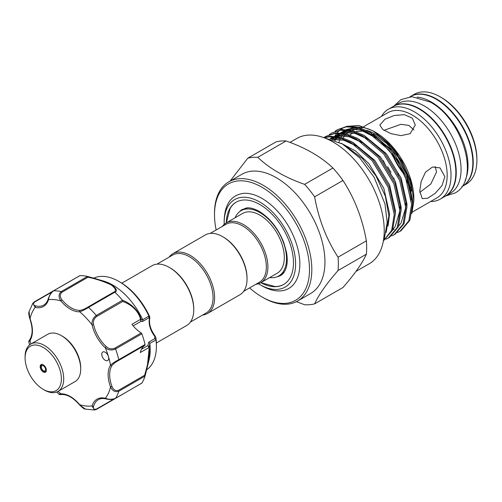 <?xml version="1.0" encoding="UTF-8"?>
<svg xmlns="http://www.w3.org/2000/svg" width="502" height="502" viewBox="0 0 502 502"><rect width="100%" height="100%" fill="white"/><g stroke="black" fill="none" stroke-linecap="round" stroke-linejoin="round"><path stroke-width="0.75" d="M465.147 180.312A51.882 29.951 -120 0 0 431.331 102A51.882 29.951 -120 0 0 417.106 97.099M461.834 186.656L462.104 186.499A51.882 29.951 -120 0 0 470.054 144.927A51.882 29.951 -120 0 0 436.163 99.208A51.882 29.951 -120 0 0 410.222 96.641L409.952 96.798M393.16 155.287A44.232 25.539 -120 0 0 403.746 173.19M445.299 196.194A51.882 29.951 -120 0 0 445.494 196.087A51.882 29.951 -120 0 0 453.45 154.516A51.882 29.951 -120 0 0 419.559 108.796A51.882 29.951 -120 0 0 393.618 106.229A51.882 29.951 -120 0 0 393.424 106.342M445.494 196.087L450.325 193.301A51.882 29.951 -120 0 0 458.276 151.73A51.882 29.951 -120 0 0 424.385 106.01A51.882 29.951 -120 0 0 398.444 103.443L393.618 106.229M61.401 335.643L62.555 336.309A25.665 14.822 60 0 1 79.329 358.949A25.665 14.822 60 0 1 80.709 367.746L80.709 369.083A27.303 15.763 -120 0 0 79.241 359.727A27.303 15.763 -120 0 0 61.401 335.643A27.303 15.763 -120 0 0 47.746 334.288L30.754 344.102A27.303 15.763 60 0 1 62.254 369.535A27.303 15.763 60 0 1 58.063 391.397A27.303 15.763 60 0 1 44.408 390.041L43.247 389.37A25.665 14.822 -120 0 0 60.02 370.099A25.665 14.822 -120 0 0 39.714 345.822A25.665 14.822 -120 0 0 25.1 357.939A25.665 14.822 -120 0 0 26.474 366.736A25.665 14.822 -120 0 0 43.247 389.37M58.063 391.397L75.049 381.583A27.303 15.763 -120 0 0 80.709 369.083M40.392 368.129A4.367 2.523 60 0 1 41.064 364.634A4.367 2.523 60 0 1 46.102 368.7A4.367 2.523 60 0 1 45.431 372.202A4.367 2.523 60 0 1 40.392 368.129M25.1 357.939L25.1 356.602A27.303 15.763 60 0 1 30.754 344.102M239.586 211.693A38.259 22.088 60 0 1 241.412 209.968A38.259 22.088 60 0 1 241.951 209.579M280.16 275.761A38.259 22.088 60 0 1 279.551 276.025A38.259 22.088 60 0 1 277.142 276.746M87.486 276.42L96.007 278.823L111.381 284.665C116.552 288.518 117.732 291.053 114.92 292.277L113.828 292.108C116.69 290.871 115.717 288.418 110.923 284.753C103.531 281.377 95.895 278.861 88.013 277.204L62.01 292.22C59.682 294.341 59.682 296.902 62.016 299.907L60.874 300.924C58.332 297.178 58.458 294.065 61.25 291.587A1.092 0.627 60 0 1 61.482 291.675A1.092 0.627 60 0 1 62.01 292.22M96.007 278.823L87.43 276.407A64.984 37.518 60 0 0 79.887 275.661L53.551 290.821A64.984 37.518 60 0 1 61.25 291.587L87.499 276.426L88.013 277.204M96.346 278.924L103.845 281.133A52.974 30.584 60 0 1 112.755 285.036A52.974 30.584 60 0 1 142.756 319.711L148.893 316.053L149.646 316.706M105.244 352.26A4.913 2.836 -120 0 0 102.784 352.015A4.913 2.836 -120 0 0 102.031 355.956A4.913 2.836 -120 0 0 105.244 360.285A4.913 2.836 -120 0 0 107.698 360.53A4.913 2.836 -120 0 0 108.451 356.589A4.913 2.836 -120 0 0 105.244 352.26M62.016 299.907A26.757 15.449 -120 0 0 71.052 307.776A26.757 15.449 -120 0 0 80.088 310.336C82.378 310.004 84.957 308.931 87.819 307.124A1.092 0.627 60 0 1 88.346 307.186A1.092 0.627 60 0 1 88.578 307.362C85.221 309.527 82.259 310.995 79.686 311.78A27.848 16.083 60 0 1 70.28 309.113A27.848 16.083 60 0 1 60.874 300.924A58.433 33.734 -120 0 0 48.481 299.694A1.092 0.784 -163.3 0 1 48.205 298.935C49.974 294.147 51.693 291.455 53.363 290.871A1.092 0.627 60 0 1 53.551 290.821C50.614 293.293 48.926 296.255 48.481 299.694A27.848 16.083 60 0 1 35.178 307.375L32.85 303.246L34.23 301.978A1.092 0.627 60 0 1 34.368 301.84L34.368 301.84A1.092 0.627 60 0 1 34.883 301.878C32.768 303.76 33.05 305.116 35.736 305.944A26.757 15.449 -120 0 0 43.749 305.072C45.801 303.905 47.288 301.859 48.205 298.935M149.791 317.797A1.092 0.766 -165.8 0 1 149.822 318.168A1.092 0.766 -165.8 0 1 149.508 318.55L149.696 316.749A51.11 29.505 -120 0 0 120.254 282.231L118.936 281.465A52.974 30.584 -120 0 0 93.742 278.164M148.893 316.053A52.974 30.584 -120 0 0 118.936 281.465L120.254 282.231C132.541 289.685 142.355 301.181 149.696 316.724L149.822 318.168C148.736 323.727 150.562 329.77 155.281 336.284L154.823 336.428A16.384 9.456 60 0 1 149.508 318.55L148.692 317.967L142.612 321.475L140.805 321.468L140.585 319.322C137.793 308.598 127.96 303.17 122.695 301.47L96.691 316.486C93.999 318.475 92.964 321.18 93.592 324.593A26.757 15.449 -120 0 0 106.374 346.725C109.009 348.972 111.871 349.43 114.945 348.099L141.2 332.939A26.757 15.449 60 0 1 131.913 324.33L140.585 319.322A1.092 0.452 164.3 0 1 141.125 319.423L142.756 319.711M114.92 292.277A64.984 37.518 60 0 1 122.457 300.24C127.941 302.185 138.05 308.259 141.125 319.423M149.828 343.506L149.289 346.901A1.092 0.954 -18.2 0 1 148.962 347.535L140.296 352.536A26.757 15.449 60 0 1 144.871 345.301L118.616 360.461C115.617 362.036 113.402 363.73 111.965 365.55A26.757 15.449 -120 0 0 111.965 386.421C113.396 389.935 115.617 391.221 118.616 390.267L144.62 375.258C146.948 367.069 151.002 353.044 148.962 347.535L147.952 345.527L148.749 342.132L149.828 343.506A52.974 30.584 60 0 1 149.138 359.583L145.084 375.929M146.653 369.811A52.974 30.584 -120 0 0 156.392 346.342A52.974 30.584 -120 0 0 156.015 340.023L149.797 343.337M121.817 283.172L152.056 265.709A34.544 19.942 60 0 1 169.331 267.422L170.103 267.867A33.452 19.314 60 0 1 193.753 308.837L193.753 309.728A34.544 19.942 60 0 1 186.6 325.541L156.36 342.998M169.331 267.422A34.544 19.942 60 0 1 193.753 309.728M222.618 236.655L223.39 237.101A33.452 19.314 -120 0 1 247.04 278.07L247.04 278.961A34.544 19.942 -120 0 0 222.618 236.655A34.544 19.942 -120 0 0 205.349 234.942L172.914 253.673A34.544 19.942 -120 0 0 169.149 257.106M202.595 315.043A34.544 19.942 -120 0 0 207.452 313.499L239.887 294.774A34.544 19.942 -120 0 0 247.04 278.961M207.452 313.499A34.544 19.942 -120 0 0 214.605 297.686A34.544 19.942 -120 0 0 199.526 262.922A34.544 19.942 -120 0 0 172.914 253.673M190.365 322.102L206.134 312.997A33.452 19.314 -120 0 0 213.061 297.686A33.452 19.314 -120 0 0 198.459 264.027A33.452 19.314 -120 0 0 172.682 255.066L156.913 264.171M210.2 233.405L225.975 224.3A33.452 19.314 60 0 1 251.753 233.261A33.452 19.314 60 0 1 266.349 266.92A33.452 19.314 60 0 1 259.421 282.231L243.652 291.336M222.436 226.339A34.544 19.942 60 0 1 226.201 222.907A34.544 19.942 60 0 1 252.82 232.156A34.544 19.942 60 0 1 267.892 266.92A34.544 19.942 60 0 1 260.739 282.733A34.544 19.942 60 0 1 255.888 284.276M226.201 222.907L242.61 213.432A34.544 19.942 60 0 1 269.229 222.687A34.544 19.942 60 0 1 284.308 257.444A34.544 19.942 60 0 1 277.154 273.257L260.739 282.733M235.08 217.78A37.681 21.755 60 0 1 241.042 210.708A37.681 21.755 60 0 1 270.076 220.805A37.681 21.755 60 0 1 286.529 258.725A37.681 21.755 60 0 1 278.723 275.974A37.681 21.755 60 0 1 269.624 277.606M247.938 207.866A37.681 21.755 -120 0 0 243.163 209.485L241.042 210.708M260.877 282.657L275.04 286.535A47.514 27.428 -120 0 0 283.793 284.396M224.193 224.375A50.514 29.166 60 0 1 224.162 222.719A50.514 29.166 60 0 1 259.885 202.099A50.514 29.166 60 0 1 295.603 263.964A50.514 29.166 60 0 1 259.879 284.59A50.514 29.166 60 0 1 258.467 283.737M259.879 284.59L262.006 285.814A53.513 30.898 -120 0 0 299.845 263.964A53.513 30.898 -120 0 0 244.154 193.283C231.372 194.72 224.708 203.881 224.162 220.754L224.162 222.719M226.302 222.85A47.514 27.428 60 0 1 236.128 202.199A47.514 27.428 60 0 1 272.737 214.925A47.514 27.428 60 0 1 293.475 262.741A47.514 27.428 60 0 1 283.636 284.49A47.514 27.428 60 0 1 260.839 282.676M290.005 142.399L296.877 138.433A72.357 41.779 60 0 1 352.636 157.816A72.357 41.779 60 0 1 384.225 230.638A72.357 41.779 60 0 1 369.234 263.763L355.943 271.438M314.635 303.861L342.96 287.508C354.638 274.13 362.444 263.023 366.378 254.188A80.822 46.661 -120 0 0 366.673 247.681A80.822 46.661 -120 0 0 366.378 240.834L338.053 257.187A80.822 46.661 60 0 1 338.348 264.033A80.822 46.661 60 0 1 338.053 270.54C326.375 283.919 318.563 295.032 314.635 303.861A80.822 46.661 60 0 1 304.62 304.758L296.437 301.652M297.567 301.043L310.694 293.463A68.812 39.727 -120 0 0 324.951 261.962A68.812 39.727 -120 0 0 294.912 192.712A68.812 39.727 -120 0 0 241.889 174.282L228.761 181.862A68.812 39.727 60 0 1 281.785 200.292A68.812 39.727 60 0 1 311.817 269.543A68.812 39.727 60 0 1 297.567 301.043A68.812 39.727 60 0 1 263.161 297.63L262.006 296.964A67.174 38.779 -120 0 0 309.502 269.543A67.174 38.779 -120 0 0 262.006 187.271A67.174 38.779 -120 0 0 214.505 214.699A67.174 38.779 -120 0 0 216.155 229.966M249.601 287.903A67.174 38.779 -120 0 0 262.006 296.964M214.505 214.699L214.505 213.356A68.812 39.727 60 0 1 228.761 181.862M440.216 96.867L441.377 97.539A50.244 29.009 60 0 1 476.9 159.071L476.9 160.408A51.882 29.951 -120 0 0 440.216 96.867A51.882 29.951 -120 0 0 414.275 94.301L410.605 96.415A51.882 29.951 60 0 1 450.583 110.314A51.882 29.951 60 0 1 473.229 162.529A51.882 29.951 60 0 1 462.486 186.28A51.882 29.951 60 0 1 462.292 186.386M462.486 186.28L466.157 184.159A51.882 29.951 -120 0 0 476.9 160.408M404.449 174.746A44.232 25.539 60 0 1 392.125 153.913M381.464 116.395A51.882 29.951 60 0 1 388.404 109.235A51.882 29.951 60 0 1 428.382 123.134A51.882 29.951 60 0 1 451.028 175.349A51.882 29.951 60 0 1 440.285 199.099A51.882 29.951 60 0 1 430.616 201.528M388.404 109.235L393.229 106.449A51.882 29.951 60 0 1 433.207 120.348A51.882 29.951 60 0 1 455.854 172.562A51.882 29.951 60 0 1 445.111 196.307L440.285 199.099M400.885 177.545A51.882 29.951 60 0 1 397.917 173.636M444.847 176.685L442.011 185.577L435.134 193.377L427.585 198.265L422.27 198.635L419.747 191.174L421.165 181.473L425.483 172.199L432.511 166.997L440.022 167.894L444.847 176.685M372.992 130.846L375.534 132.321A54.203 31.293 60 0 1 413.861 198.698L413.861 200.58L410.743 181.128L401.882 161.035L388.642 143.39L372.992 130.846L358.761 125.481L346.16 126.41M411.872 213.551L413.861 200.58M383.44 240.866L391.66 230.362L394.214 214.498L388.084 187.158L372.158 160.69L350.584 142.267L339.22 137.717L329.005 136.889L324.819 137.692M324.248 137.623L330.065 136.28L340.281 137.109L351.638 141.652L373.212 160.082L389.138 186.549L395.275 213.89L392.495 230.286L383.421 240.91M385.919 239.241L388.385 238.042L397.233 227.557L400.012 211.154L393.875 183.814L377.95 157.346L356.376 138.922L345.012 134.373L334.796 133.545L325.829 136.381L323.959 137.592M325.829 136.381L335.857 132.936L346.073 133.764L357.43 138.314L379.01 156.737L394.93 183.205L401.067 210.545L398.287 226.948L389.445 237.433M391.711 235.896L394.177 234.704L403.024 224.212L405.804 207.809L399.667 180.469L383.741 154.001L362.168 135.578L350.81 131.028L340.588 130.206L331.621 133.036L329.337 134.555M331.621 133.036L341.649 129.591L351.864 130.42L363.222 134.969L384.802 153.392L400.721 179.86L406.858 207.2L404.085 223.603L395.237 234.089L394.177 234.704M397.502 232.552L399.968 231.359L408.816 220.867L411.596 204.465L405.459 177.124L389.533 150.656L367.96 132.233L356.602 127.684L346.38 126.862L337.413 129.692L335.135 131.21M337.413 129.692L347.44 126.247L357.656 127.075L369.014 131.624L390.594 150.048L406.513 176.516L412.65 203.856L409.877 220.259L401.029 230.744L399.968 231.359M346.543 146.571L362.438 158.557L376.036 176.033L385.329 196.194L388.881 215.948L386.145 232.432M383.936 130.332L400.954 124.32L408.779 125.387L413.968 129.911M384.996 119.194L394.114 115.529L404.305 114.651L412.311 118.152L415.292 125.067L410.096 133.689L400.991 135.634L390.794 133.601L382.775 129.522L379.794 125.067L384.996 119.194M410.598 187.497L410.272 187.302M435.159 166.62L436.577 171.91L430.829 183.989L419.779 192.423M338.988 142.141A54.203 31.293 60 0 1 340.011 139.449M341.071 137.31A54.203 31.293 60 0 1 341.969 135.835M343.914 133.306A54.203 31.293 60 0 1 344.466 132.723M345.545 131.7A54.203 31.293 60 0 1 347.284 130.357M351.023 128.399A54.203 31.293 60 0 1 355.046 127.345M357.769 127.1A54.203 31.293 60 0 1 374.297 131.624M344.41 127.138L340.205 129.78M339.559 130.332L337.131 132.842M336.66 133.432L334.897 136.048M334.062 137.579L333.648 138.433M338.053 257.187C326.463 239.391 318.651 219.267 314.635 196.822A80.822 46.661 60 0 0 304.62 184.366C285.192 177.57 269.574 168.553 257.777 157.321A80.822 46.661 60 0 0 247.762 158.212L230.111 181.078M366.378 254.188L338.053 270.54M314.635 196.822L342.96 180.469C354.55 198.265 362.356 218.389 366.378 240.834M304.62 184.366L332.945 168.013A80.822 46.661 -120 0 1 342.96 180.469M257.777 157.321L286.096 140.968C305.561 147.783 321.173 156.793 332.945 168.013M247.762 158.212L276.087 141.859A80.822 46.661 -120 0 1 286.096 140.968M236.285 202.105A47.514 27.428 -120 0 0 230.06 208.625L226.333 222.825M278.723 275.974L280.844 274.751A37.681 21.755 -120 0 0 284.634 271.425M149.289 346.901L147.218 367.52L145.028 376.13M145.022 376.161L145.022 376.161A64.984 37.518 60 0 1 141.897 383.064L115.46 398.425A1.092 0.627 60 0 1 115.247 398.475M148.749 342.132L154.829 338.618L154.823 336.428L155.89 337.608A1.092 0.515 -7.7 0 0 155.89 337.576L156.392 344.824A51.11 29.505 -120 0 0 155.89 337.608L156.015 340.023M144.62 375.258L145.04 376.086L118.786 391.24C115.24 392.413 112.479 390.97 110.515 386.898A27.848 16.083 60 0 1 110.515 365.18C112.486 363.341 115.24 361.509 118.786 359.689L145.047 344.529A1.092 0.627 60 0 1 144.871 345.301M56.732 392.024L59.035 394.195L60.874 393.838A27.848 16.083 60 0 1 79.686 404.7A58.433 33.734 -120 0 0 92.079 405.923A1.092 0.784 16.7 0 0 93.592 406.162C92.964 408.898 93.999 409.82 96.691 408.929A1.092 0.627 60 0 1 96.466 409.394A1.092 0.627 60 0 1 96.277 409.45L94.476 410.008L92.079 405.923A27.848 16.083 60 0 1 105.382 398.249C108.589 399.586 111.996 399.598 115.598 398.293L141.853 383.133M141.2 332.939A1.092 0.627 60 0 1 141.859 333.799L115.598 348.959C111.99 350.584 108.583 350.233 105.382 347.905A1.092 0.427 -47.4 0 1 106.374 346.725M141.859 333.799A64.984 37.518 60 0 1 145.047 344.529M111.965 365.55A1.092 0.853 -147.1 0 1 110.515 365.18A58.433 33.734 -120 0 0 108.451 356.589A58.433 33.734 -120 0 0 105.382 347.905A27.848 16.083 60 0 1 92.079 324.863C91.665 320.922 93.065 317.797 96.277 315.488L122.457 300.24M29.097 311.579L29.794 318.657C28.714 314.704 28.482 312.344 29.097 311.585L32.85 303.246L34.368 301.84L53.319 290.903M35.736 305.944A1.092 0.784 -76.7 0 0 35.178 307.375A58.433 33.734 -120 0 0 30.045 318.72A27.848 16.083 60 0 1 30.045 340.438L28.815 341.849L29.549 344.93M58.1 391.372A58.433 33.734 -120 0 0 60.874 393.838A1.092 0.853 87.1 0 0 61.702 394.484C67.437 394.359 73.405 397.848 79.617 404.951L85.39 409.092L94.489 410.008M140.798 319.724L141.175 319.573L140.805 321.468L133.168 325.88M142.832 319.899L142.612 321.475M149 316.335L148.692 317.967M141.445 349.285L147.952 345.527L149.27 346.8A1.092 0.659 -7.4 0 1 148.962 347.196M154.829 338.618L155.965 339.779M155.2 336.516L155.89 337.576A1.092 0.515 -7.7 0 0 155.865 337.488M30.798 344.077A58.433 33.734 -120 0 1 30.045 340.438A1.092 0.853 -147.1 0 1 29.9 339.402C28.896 340.776 28.532 341.592 28.815 341.849M53.212 291.034A1.092 0.627 60 0 1 53.363 290.871L79.805 275.667M80.088 310.336A1.092 0.853 87.1 0 0 79.686 311.78A58.433 33.734 -120 0 1 92.079 324.863A1.092 0.427 -12.6 0 0 93.592 324.593M122.526 300.334L122.695 301.47M111.965 386.421L110.515 386.898A58.433 33.734 -120 0 1 105.382 398.249A1.092 0.784 103.3 0 0 105.903 398.864C107.723 399.517 112.762 399.598 112.944 399.297L115.46 398.425A1.092 0.627 60 0 0 115.598 398.293A64.984 37.518 60 0 0 118.786 391.24A1.092 0.627 60 0 0 118.616 390.267M41.478 368.11A3.006 1.732 -120 0 0 44.251 371.041A3.006 1.732 -120 0 0 45.406 368.499A3.006 1.732 -120 0 0 42.632 365.569A3.006 1.732 -120 0 0 41.478 368.11M87.819 307.124L113.828 292.108M350.057 134.963A49.152 28.376 60 0 1 352.787 132.955M376.513 134.793A49.152 28.376 60 0 1 398.142 155.137M411.797 191.118A51.882 29.951 -120 0 0 366.416 130.282M356.778 129.34A51.882 29.951 -120 0 0 352.059 130.47M350.772 131.022A51.882 29.951 -120 0 0 349.787 131.537M348.262 132.49A51.882 29.951 -120 0 0 346.543 133.883M344.585 135.96A51.882 29.951 -120 0 0 343.173 137.931M363.668 126.667L387.839 112.718A49.152 28.376 60 0 1 425.715 125.883A49.152 28.376 60 0 1 447.169 175.349A49.152 28.376 60 0 1 436.985 197.844L412.349 212.07M394.302 179.076A49.152 28.376 60 0 1 390.368 173.579M386.314 166.72A49.152 28.376 60 0 1 383.421 160.671M341.04 143.202L355.648 151.008L368.989 163.765L383.835 188.369L389.577 213.783L388.065 226.095M330.956 138.985L334.57 138.32L342.954 138.828M352.862 142.348L374.781 160.42L389.627 185.025L395.369 210.438L395.281 214.461M330.222 138.778L333.529 136.826M334.916 136.237L340.362 134.975L348.746 135.484M358.654 139.004L380.572 157.076L395.419 181.68L401.161 207.094L401.073 211.116M331.991 139.305L334.25 136.883M334.978 136.243L339.321 133.482M340.714 132.892L346.154 131.631L354.537 132.139M364.446 135.659L386.364 153.731L401.211 178.335L406.953 203.749L406.865 207.772M334.985 140.365L336.842 137.222M337.35 136.525L340.042 133.538M340.77 132.898L345.112 130.137M346.505 129.547L351.946 128.286L360.329 128.794M370.238 132.315L392.156 150.387L407.003 174.991L412.744 200.405L412.657 204.427M331.885 139.267L343.995 140.177L355.937 145.599M330.084 138.74L333.993 136.858M335.782 136.318L339.026 135.747L349.787 136.833L361.729 142.254M331.778 138.784L332.606 137.943M334.658 136.218L339.785 133.513M341.573 132.974L344.818 132.402L355.579 133.488L367.52 138.91M334.213 140.071L334.702 139.223M335.323 138.257L336.152 137.109M337.57 135.44L338.398 134.599M340.45 132.873L345.577 130.169M347.365 129.629L350.609 129.058L361.371 130.143L373.319 135.565M114.945 348.099A1.092 0.627 -120 0 1 115.598 348.959A64.984 37.518 60 0 1 118.786 359.689A1.092 0.627 -120 0 1 118.616 360.461M114.826 292.208L88.578 307.362A64.984 37.518 60 0 1 96.277 315.488A1.092 0.627 60 0 1 96.691 316.486M51.813 292.108L34.883 301.878M105.903 398.864C102.91 398.199 100.394 398.462 98.361 399.655A26.757 15.449 -120 0 0 93.592 406.162M96.691 408.929L113.615 399.153M393.888 106.073L400.878 99.634L411.904 96.691L430.289 102.069C462.606 119.156 481.167 179.791 454.837 193.088L445.763 195.931M279.551 276.025L280.731 275.447C283.04 274.211 284.829 271.764 286.084 268.106C287.458 263.845 287.59 258.536 286.473 252.161L283.781 242.541C278.077 228.341 269.881 217.956 259.189 211.367C254.181 208.6 249.927 207.464 246.426 207.96L241.412 209.968M42.168 364.314C40.957 365.374 40.637 366.592 41.202 367.972C42.306 370.878 43.994 372.026 46.266 371.405M323.539 137.548L342.427 143.98L359.727 157.892L374.153 177.313L384.984 203.956L387.199 222.392L384.275 238.87L383.327 241.117M355.818 131.606L363.85 131.016M373.325 133.99L386.446 143.252L398.243 157.327L406.89 174.138L411.113 191.168M388.385 238.042L389.439 237.433M361.176 128.11L362.381 127.414M391.033 172.487L387.651 166.771M332.5 139.468L343.701 140.202L356.458 145.963M330.831 138.954L334.966 136.952M336.748 136.437L339.697 135.942L349.223 136.782L362.249 142.618M399.755 206.648L399.717 211.373L395.087 226.709L392.865 229.383M332.299 139.399L333.102 138.514M335.618 136.299L340.758 133.607M342.54 133.093L345.32 132.616L355.247 133.501L368.048 139.274M405.547 203.304L405.478 208.512L400.935 223.29L398.657 226.038M394.039 229.282L392.683 229.847M335.154 140.434L336.472 138.207M337.664 136.575L338.894 135.17M341.41 132.955L346.549 130.263M348.338 129.748L351.18 129.265L360.643 130.056L378.345 139.079L397.433 160.144L409.262 186.487L411.339 199.959M156.392 344.824L156.392 346.342M29.794 318.657C32.843 327.58 32.875 334.501 29.9 339.402M94.476 410.008L96.466 409.394L122.664 394.271M61.702 394.484C60.14 394.672 59.249 394.578 59.035 394.195M79.617 404.951C82.61 407.938 84.537 409.318 85.39 409.092"/></g></svg>
